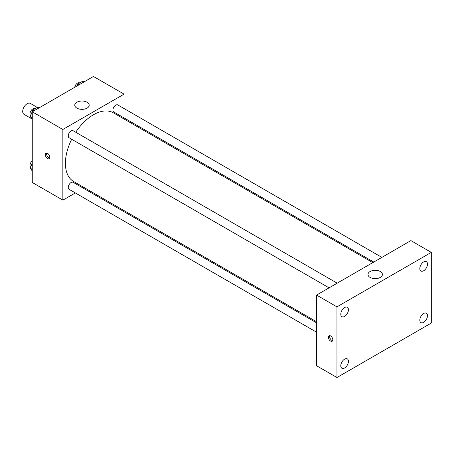 <?xml version="1.0" encoding="UTF-8"?>
<svg xmlns="http://www.w3.org/2000/svg" width="454" height="454" viewBox="0 0 454 454"><rect width="100%" height="100%" fill="white"/><g stroke="black" fill="none" stroke-linecap="round" stroke-linejoin="round"><path stroke-width="0.68" d="M37.273 107.416L30.316 103.398A6.311 3.643 120 0 0 25.452 105.09A6.311 3.643 120 0 0 22.7 111.44A6.311 3.643 120 0 0 24.005 114.329L31.854 118.857M75.33 192.933L62.856 200.135L32.262 182.468L32.262 111.809L93.456 76.476L124.055 94.143L124.055 108.54M84.387 187.706L83.434 188.257M71.698 139.259A39.663 22.899 120 0 0 65.41 163.332A39.663 22.899 120 0 0 73.622 181.492L316.563 321.75M372.796 262.616L113.29 112.791A39.663 22.899 120 0 0 75.756 132.239M124.055 117.904L124.055 119.005M62.856 200.135L62.856 129.475L124.055 94.143M381.859 257.384L117.819 104.942A4.052 2.338 120 0 0 114.697 106.026A4.052 2.338 120 0 0 112.927 110.106A4.052 2.338 120 0 0 113.767 111.962L373.756 262.066M316.563 322.851L73.145 182.315A4.052 2.338 120 0 0 70.024 183.399A4.052 2.338 120 0 0 68.253 187.479A4.052 2.338 120 0 0 69.093 189.335L316.563 332.209M329.082 287.853L69.093 137.755A4.052 2.338 -60 0 1 69.093 133.073A4.052 2.338 -60 0 1 73.145 130.735L337.186 283.177M62.856 129.475L32.262 111.809M76.885 108.126A7.213 4.165 180 0 1 74.768 105.186A7.213 4.165 180 0 1 81.981 101.021A7.213 4.165 180 0 1 89.194 105.186A7.213 4.165 180 0 1 84.739 109.028A7.213 4.165 180 0 1 76.885 108.126M49.792 157.26A3.155 1.822 60 0 1 49.14 158.701A3.155 1.822 60 0 1 45.985 156.88A3.155 1.822 60 0 1 45.985 153.236A3.155 1.822 60 0 1 48.413 154.082A3.155 1.822 60 0 1 49.792 157.26M49.645 158.094A3.155 1.822 60 0 1 47.267 156.142A3.155 1.822 60 0 1 46.762 153.106M316.563 365.748L316.563 295.083L410.904 240.614L431.3 252.396L431.3 323.055L336.959 377.524L316.563 365.748M336.959 377.524L336.959 306.859L316.563 295.083M332.816 339.802A3.155 1.822 60 0 1 332.163 341.243A3.155 1.822 60 0 1 329.008 339.422A3.155 1.822 60 0 1 329.008 335.778A3.155 1.822 60 0 1 331.437 336.624A3.155 1.822 60 0 1 332.816 339.802M336.959 306.859L431.3 252.396M380.304 277.417A7.213 4.165 180 0 1 372.445 278.319A7.213 4.165 180 0 1 367.995 274.477A7.213 4.165 180 0 1 375.203 270.312A7.213 4.165 180 0 1 382.416 274.477A7.213 4.165 180 0 1 380.304 277.417M423.65 261.93A5.408 3.121 120 0 0 419.825 268.558A5.408 3.121 120 0 0 420.949 271.032A5.408 3.121 120 0 0 426.357 267.911A5.408 3.121 120 0 0 426.357 261.663A5.408 3.121 120 0 0 423.65 261.93M344.609 307.568A5.408 3.121 120 0 0 340.784 314.191A5.408 3.121 120 0 0 341.902 316.671A5.408 3.121 120 0 0 347.31 313.544A5.408 3.121 120 0 0 347.31 307.301A5.408 3.121 120 0 0 344.609 307.568M344.609 359.148A5.408 3.121 120 0 0 340.784 365.776A5.408 3.121 120 0 0 341.902 368.251A5.408 3.121 120 0 0 347.31 365.13A5.408 3.121 120 0 0 347.31 358.881A5.408 3.121 120 0 0 344.609 359.148M423.65 313.515A5.408 3.121 120 0 0 419.825 320.138A5.408 3.121 120 0 0 420.949 322.618A5.408 3.121 120 0 0 426.357 319.491A5.408 3.121 120 0 0 426.357 313.249A5.408 3.121 120 0 0 423.65 313.515M332.669 340.636A3.155 1.822 60 0 1 330.291 338.678A3.155 1.822 60 0 1 329.786 335.642M32.262 119.442L30.27 116.61L32.847 109.97L38 106.996L39.299 107.746M32.262 117.756L30.27 116.61M34.146 110.719L32.847 109.97M35.015 108.716L34.901 108.654A4.052 2.338 120 0 0 31.774 109.737A4.052 2.338 120 0 0 30.009 113.818A4.052 2.338 120 0 0 30.679 115.554M76.766 86.112L77.52 84.177L82.673 81.204L83.973 81.953M78.82 84.926L77.52 84.177M79.688 82.929L79.569 82.861A4.052 2.338 120 0 0 76.737 83.661A4.052 2.338 120 0 0 74.745 87.282M32.262 171.022L30.27 168.19L32.262 163.06M32.262 169.342L30.27 168.19M32.262 160.864A4.052 2.338 120 0 0 30.009 165.398A4.052 2.338 120 0 0 30.679 167.14"/></g></svg>
